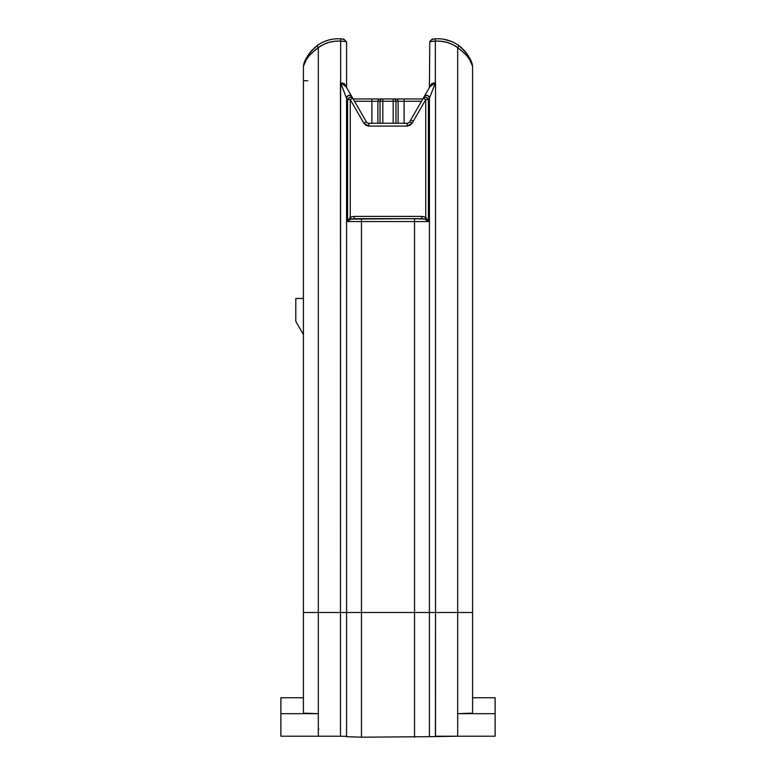 <?xml version="1.0" encoding="UTF-8"?>
<svg xmlns="http://www.w3.org/2000/svg" width="776" height="776" viewBox="0 0 776 776"><rect width="100%" height="100%" fill="white"/><g stroke="black" fill="none" stroke-linecap="round" stroke-linejoin="round"><path stroke-width="1.16" d="M305.715 59.49L303.503 65.669A2.289 2.289 0 0 0 303.426 66.241L303.426 713.144L318.325 713.668L318.325 612.507L303.426 612.507L303.426 713.144L304.561 713.348M472.574 713.144L472.574 612.507L457.675 612.507L457.675 713.668L472.574 713.144L472.574 66.241L471.449 62.293M401.347 98.979L404.102 98.979L404.102 101.268L421.494 101.268L398.107 101.268L404.102 101.268L404.102 98.979L395.857 98.979A2.289 2.25 90 0 1 398.107 101.268A2.289 2.25 -90 0 0 395.857 98.979L393.723 98.979A2.289 2.25 90 0 1 395.973 101.268A2.289 2.25 -90 0 0 393.723 98.979L393.17 98.979L393.17 101.268L393.17 98.979L382.83 98.979L382.83 101.268L398.107 101.268L398.107 123.229L398.107 101.268L395.973 101.268L395.973 123.229L395.973 101.268L393.17 101.268L393.17 123.229L393.17 101.268L382.83 101.268L382.83 123.229L382.83 101.268L380.027 101.268L380.027 123.229L380.027 101.268L382.83 101.268L382.83 98.979L382.277 98.979A2.289 2.25 90 0 0 380.027 101.268A2.289 2.25 -90 0 1 382.277 98.979L380.143 98.979A2.289 2.25 90 0 0 377.893 101.268L380.027 101.268L377.893 101.268L377.893 123.229L377.893 101.268A2.289 2.25 -90 0 1 380.143 98.979L371.898 98.979L371.898 101.268L377.893 101.268L371.898 101.268L371.898 98.979L374.653 98.979M404.102 101.268L404.102 123.229L404.102 101.268M429.836 86.815L424.084 96.777A2.861 2.861 0 0 1 429.429 98.212L435.53 82.673L431.931 83.468L429.429 86.757L429.768 41.555L429.429 86.757A2.861 2.861 0 0 1 429.041 88.192L429.041 88.192A2.861 2.861 0 0 0 429.429 86.757L429.962 85.379L435.375 82.857L429.836 86.815L429.962 85.379L429.836 86.815L409.641 121.793L412.124 123.229L425.733 99.648L423.25 98.222L409.641 121.793A2.861 2.861 180 0 1 407.157 123.229L407.157 126.09L412.124 123.229L409.641 121.793A2.861 2.861 180 0 1 407.157 123.229L368.842 123.229A2.861 2.861 0 0 1 366.359 121.793L363.876 123.229L368.842 126.09L368.842 123.229L368.842 126.09L407.157 126.09L407.157 123.229L368.842 123.229A2.861 2.861 0 0 1 366.359 121.793L352.75 98.222L350.267 99.648L363.876 123.229L366.359 121.793L352.75 98.222L350.267 99.648L347.6 99.648L349.966 97.349L351.615 97.349L352.75 98.222L346.164 86.815L340.47 82.673L342.323 87.397M410.737 119.892L412.725 121.037M361.461 218.677L361.461 221.538L361.461 218.677L414.539 218.677L351.179 219.094L350.267 217.144L354.147 216.388L350.267 217.144L350.267 99.648L363.876 123.229L365.971 125.324L368.842 126.09L407.157 126.09L410.029 125.324L412.124 123.229L425.733 99.648L423.25 98.222L425.229 97.233L427.566 98.232L428.4 99.648L425.733 99.648L425.733 217.144L421.853 216.388L354.147 216.388L354.147 218.677L361.461 218.677L354.147 218.677L354.147 216.388L421.853 216.388L421.853 218.677L421.853 216.388L425.733 217.144L424.821 219.094L414.539 218.677L421.853 218.677L414.539 218.677L414.539 221.538L428.4 221.538L424.821 219.094L425.733 217.144L428.4 221.538L424.821 219.094L421.853 218.677M303.426 298.469L295.792 298.469L303.426 298.469M340.625 82.857L346.571 98.212L346.571 736.676L346.571 612.507L303.426 612.507L303.426 66.241C304.405 60.635 309.372 54.417 318.325 47.598L309.964 54.66L306.171 59.946L303.426 66.241A2.289 2.289 0 0 1 303.503 65.669L307.548 56.066L311.593 50.615L316.957 45.755C308.867 53.04 304.386 59.674 303.503 65.669L306.704 57.54M309.381 53.331L314.59 47.666M317.762 45.183L321.002 43.175M324.659 41.429L328.335 40.158M328.432 40.129L332.225 39.266M332.361 39.246L334.272 38.975M336.309 38.81L340.227 38.81M340.315 38.819L343.865 39.198L343.448 39.605M343.865 39.198L346.571 41.904L343.875 39.198L340.819 38.848L340.654 41.138L346.232 41.555L340.654 41.138L340.819 38.848L343.875 39.198M432.552 39.605L432.135 39.198L429.768 41.555L432.125 39.198L435.685 38.819M435.763 38.81L439.691 38.81M441.728 38.975L443.639 39.246M443.775 39.266L447.568 40.129M443.93 39.295L451.341 41.429M454.998 43.175L458.228 45.183M461.41 47.666L466.618 53.321M466.871 53.68L468.035 55.397M468.064 55.435L470.227 59.383M469.625 58.151L471.469 62.352M471.498 62.439L472.497 65.669A2.289 2.289 -90.1 0 1 472.574 66.241L472.497 65.669C471.614 59.674 467.133 53.04 459.043 45.755L464.407 50.615L468.452 56.066M436.015 38.8L432.174 39.198M461.07 47.375L458.18 45.134M471.439 62.284L470.285 59.49M471.692 62.982L471.449 62.303M469.975 58.86L472.38 65.223M435.414 736.201L435.53 612.507L457.675 612.507L429.429 612.507L435.53 612.507L435.53 736.201L495.117 736.201L495.117 713.668L457.675 713.668L457.675 47.598L457.675 612.507L435.53 612.507L435.53 82.673L435.53 612.507L472.574 612.507L472.574 66.241L469.829 59.946L466.036 54.66L457.675 47.598L452.66 44.533L447.092 42.37L441.224 41.225L435.346 41.138L435.346 82.809L435.346 41.138C443.552 40.643 451.001 42.796 457.675 47.598L459.043 45.755A35.89 35.89 0 0 0 435.181 38.848L435.346 41.138L429.768 41.555L435.346 41.138L435.181 38.848L432.125 39.198L435.181 38.848A35.89 35.89 0 0 1 459.043 45.755L457.675 47.598C466.628 54.417 471.595 60.635 472.574 66.241L472.497 65.669L472.574 66.241A2.289 2.289 0 0 0 472.497 65.669L472.555 65.95M434.57 83.304L430.835 85.564M471.43 713.348L457.675 713.668L495.117 713.668L495.117 697.74L495.117 736.201L457.685 736.201L457.675 713.668L457.685 736.201L429.429 736.676L429.429 98.212C428.323 95.196 426.548 94.711 424.084 96.777L423.25 98.222C425.229 96.719 426.936 97.194 428.4 99.648L425.733 99.648L425.733 217.144L428.4 221.538L428.4 99.648L429.429 98.212A2.861 2.861 0 0 0 424.084 96.777C426.548 94.711 428.323 95.196 429.429 98.212L434.308 85.806M349.976 219.627L347.6 221.538L350.267 217.144L351.179 219.094L349.229 220.054M342.798 88.609L343.923 91.471M344.786 93.663L346.571 98.212A2.861 2.861 0 0 1 351.916 96.777L352.75 98.222L351.916 96.777A2.861 2.861 0 0 0 346.571 98.212C347.677 95.196 349.452 94.711 351.916 96.777C349.452 94.711 347.677 95.196 346.571 98.212L347.6 99.648C349.064 97.194 350.771 96.719 352.75 98.222L351.916 96.777M346.077 736.327L340.47 736.201L340.47 612.507L318.325 612.507L318.325 47.598C324.998 42.796 332.448 40.643 340.654 41.138L340.47 612.507L340.47 82.673L346.038 85.379A2.861 2.115 -30 0 0 346.164 86.815A2.861 2.115 150 0 1 346.038 85.379L346.571 86.757A2.861 2.861 0 0 0 346.959 88.192L346.959 88.192M351.518 96.078L346.164 86.815L341.585 83.381M316.957 45.755A35.89 35.89 0 0 1 340.819 38.848A35.89 35.89 0 0 0 316.957 45.755L318.325 47.598L323.34 44.533L328.908 42.37L334.776 41.225L340.654 41.138L340.654 82.809L344.069 83.468L346.571 86.757L346.571 41.904L346.571 86.757M306.617 57.705L305.734 59.451M317.82 45.134L311.011 51.284M343.826 39.198L339.995 38.8M295.792 321.332L295.792 298.469L295.792 321.332L303.426 334.553L295.792 321.332M379.154 98.979L396.846 98.979M404.102 98.979L422.813 98.979L404.102 98.979M353.187 98.979L371.898 98.979L353.187 98.979M348.172 220.879L350.267 217.144L350.267 99.648L347.6 99.648L347.6 221.538L414.539 221.538L414.539 218.677M354.147 218.677L351.179 219.094M371.898 123.229L371.898 101.268L354.506 101.268L371.898 101.268L371.898 123.229M303.426 80.685L307.791 80.733M414.539 221.538L414.539 612.507L429.429 612.507L429.429 98.212L428.4 99.648L428.4 221.538L414.539 221.538L414.539 612.507L361.461 612.507L361.461 221.538L414.539 221.538M361.461 612.507L361.461 221.538L347.6 221.538L347.6 99.648L346.571 98.212L346.571 612.507L361.461 612.507L361.461 737.2L429.429 736.676L429.429 612.507L414.539 612.507L414.539 737.2L414.539 612.507L346.571 612.507L346.571 736.676L361.461 737.2L361.461 612.507M318.325 47.598L318.325 713.668L280.883 713.668L280.883 697.74L303.426 697.74L280.883 697.74L280.883 736.201L340.47 736.201L340.47 612.507L346.571 612.507M495.117 697.74L472.574 697.74L495.117 697.74M346.571 736.676L361.461 737.2L429.429 736.676M307.791 713.513L318.325 713.668L318.325 736.201L318.325 713.668L280.883 713.668L280.883 736.201L340.586 736.201M318.849 729.178L318.325 728.887"/></g></svg>
